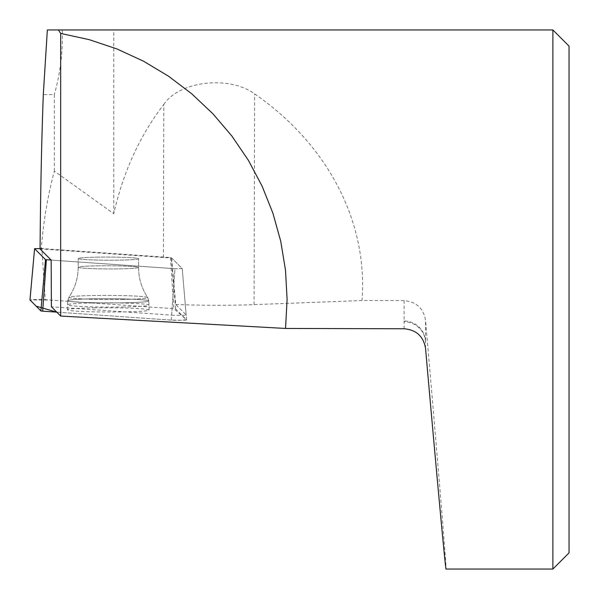 <?xml version="1.0" encoding="UTF-8"?>
<svg xmlns="http://www.w3.org/2000/svg" width="599" height="599" viewBox="0 0 599 599"><rect width="100%" height="100%" fill="white"/><g stroke="black" fill="none" stroke-linecap="round" stroke-linejoin="round"><path stroke-width="0.45" stroke-dasharray="3 2.25" d="M163.392 257.473L163.812 104.451C140.024 135.254 123.334 171.681 113.758 213.723L54.314 171.112C47.643 196.285 43.3 222.244 41.294 248.974L163.392 257.473A64.692 3.384 0.2 0 0 171.606 257.952L182.223 268.577L174.953 268.704L171.628 315.149L51.402 306.778M171.628 315.149A8.124 0.427 0.2 0 0 180.696 315.314A8.124 0.427 0.2 0 0 186.154 314.924A8.124 0.427 0.2 0 0 186.147 314.902L182.223 268.577L171.299 257.645L170.445 257.525L41.855 248.57L45.254 299.717L173.845 308.672A8.558 0.449 -179.8 0 1 175.649 308.927L186.566 319.859A8.558 0.449 -179.8 0 1 186.581 319.881A8.558 0.449 -179.8 0 1 180.823 320.285A8.558 0.449 -179.8 0 1 171.277 320.113L56.763 312.139L170.341 320.053L181.782 320.27L186.394 319.686L173.845 308.672L50.226 300.062L29.965 299.919A8.558 0.449 -179.8 0 1 35.97 299.537A8.558 0.449 -179.8 0 1 45.254 299.717M171.606 257.952L175.724 304.472L186.147 314.902M175.724 304.472A64.692 3.384 0.2 0 0 254.073 304.636L361.983 300.526L404.115 300.638C416.365 301.739 423.5 308.32 425.537 320.39C437.405 456.663 446.876 571.558 446.03 569.05M41.294 248.974L40.066 248.967M54.314 171.112L54.314 94.605L43.3 94.605M163.812 104.451C179.056 81.187 229.005 75.032 254.65 93.908C327.848 144.464 368.153 222.049 361.983 300.526M552.877 569.05L552.877 29.95M569.05 552.877L569.05 46.123M113.758 213.723L113.758 29.95L62.251 29.95C62.962 51.671 60.319 73.22 54.314 94.605M404.115 300.638L404.115 321.019A21.564 21.534 180 0 1 425.537 340.681L425.537 341.445A21.564 21.534 180 0 0 404.115 321.783L404.115 328.769M62.251 29.95L47.343 29.95M122.518 306.995A40.672 2.126 0.2 0 0 148.949 305.071A40.672 2.126 0.2 0 0 108.284 302.832A40.672 2.126 0.2 0 0 67.605 304.846A40.672 2.126 0.2 0 0 108.277 307.085A40.672 2.126 0.2 0 0 122.518 306.995M171.277 320.113L174.953 268.704L51.162 260.078L174.953 268.704L182.223 268.592L186.566 319.859M97.832 257.128A30.19 1.58 0.2 0 0 78.214 258.551A30.19 1.58 0.2 0 0 108.397 260.213A30.19 1.58 0.2 0 0 138.594 258.716A30.19 1.58 0.2 0 0 97.832 257.128A30.19 1.58 -179.8 0 1 138.594 258.716A30.19 1.58 -179.8 0 1 108.397 260.213A30.19 1.58 -179.8 0 1 78.214 258.551A30.19 1.58 -179.8 0 1 97.832 257.128M93.953 307.871A40.874 2.134 -179.8 0 1 149.136 310.02A40.874 2.134 -179.8 0 1 122.578 311.952A40.874 2.134 -179.8 0 1 67.388 309.795A40.874 2.134 -179.8 0 1 93.953 307.871M404.115 321.019L404.115 321.783M254.073 304.636L254.65 93.908M425.537 340.681L425.537 320.39M425.537 348.333L425.537 341.445M122.473 302.839A40.507 2.119 -179.8 0 1 67.777 300.705A40.507 2.119 -179.8 0 1 108.292 298.706A40.507 2.119 -179.8 0 1 148.799 300.93A40.507 2.119 -179.8 0 1 122.473 302.839A40.507 2.119 0.2 0 0 148.799 300.93A40.507 2.119 0.2 0 0 108.292 298.706A40.507 2.119 0.2 0 0 67.777 300.705A40.507 2.119 0.2 0 0 122.473 302.839M122.099 299.433A39.407 2.059 0.2 0 0 147.683 297.501A39.407 2.059 0.2 0 0 108.307 295.404A39.407 2.059 0.2 0 0 68.915 297.284A39.407 2.059 0.2 0 0 122.099 299.433A39.407 2.059 -179.8 0 1 68.915 297.284A39.407 2.059 -179.8 0 1 108.307 295.404A39.407 2.059 -179.8 0 1 147.683 297.501A39.407 2.059 -179.8 0 1 122.099 299.433M97.809 265.851A30.19 1.58 -179.8 0 1 138.571 267.446A30.19 1.58 -179.8 0 1 118.954 268.869A30.19 1.58 -179.8 0 1 78.192 267.281A30.19 1.58 -179.8 0 1 97.809 265.851A30.19 1.58 0.2 0 0 78.192 267.281A30.19 1.58 0.2 0 0 118.954 268.869A30.19 1.58 0.2 0 0 138.571 267.446A30.19 1.58 0.2 0 0 97.809 265.851M170.445 257.525L173.845 308.672M175.649 308.927L171.299 257.645M186.581 319.881L186.154 314.924M67.388 309.795L67.777 300.705L68.915 297.284C74.995 288.224 78.087 278.221 78.192 267.281L78.214 258.551L78.192 267.281C78.087 278.221 74.995 288.224 68.915 297.284L67.777 300.705L67.605 304.846M149.136 310.02L148.799 300.93L147.683 297.501C141.656 288.411 138.616 278.385 138.571 267.446L138.594 258.716L138.571 267.446C138.616 278.385 141.656 288.411 147.683 297.501L148.799 300.93L148.949 305.071"/><path stroke-width="0.9" d="M285.536 328.447L287.101 299.283L285.491 270.119L280.744 241.3L272.897 213.169L262.055 186.042L248.345 160.255L231.925 136.1L212.989 113.87L191.755 93.811L168.484 76.17L143.431 61.15L116.902 48.931L89.214 39.654L60.679 33.424L60.679 316.062L285.536 328.447L404.115 328.769C416.327 329.847 423.471 336.368 425.537 348.333C436.529 473.008 445.619 570.952 446.03 569.05L552.877 569.05L552.877 29.95L569.05 46.123L569.05 552.877L552.877 569.05M60.679 316.062L51.402 306.778L51.162 260.078L40.066 248.967C40.507 192.631 41.586 141.177 43.3 94.605L47.343 29.95L58.417 29.95L60.679 33.424M58.417 29.95L552.877 29.95M41.855 248.57L34.585 248.682L45.509 259.622L51.162 260.078M29.95 299.942L34.592 248.69L29.965 299.972A8.558 0.449 -179.8 0 1 29.95 299.942A8.558 0.449 -179.8 0 1 29.965 299.919L36.127 306.149L56.763 312.139L42.679 311.158A8.558 0.449 -179.8 0 1 40.882 310.903L29.965 299.972M46.363 259.749L42.679 311.158M40.882 310.903L45.509 259.622"/></g></svg>

